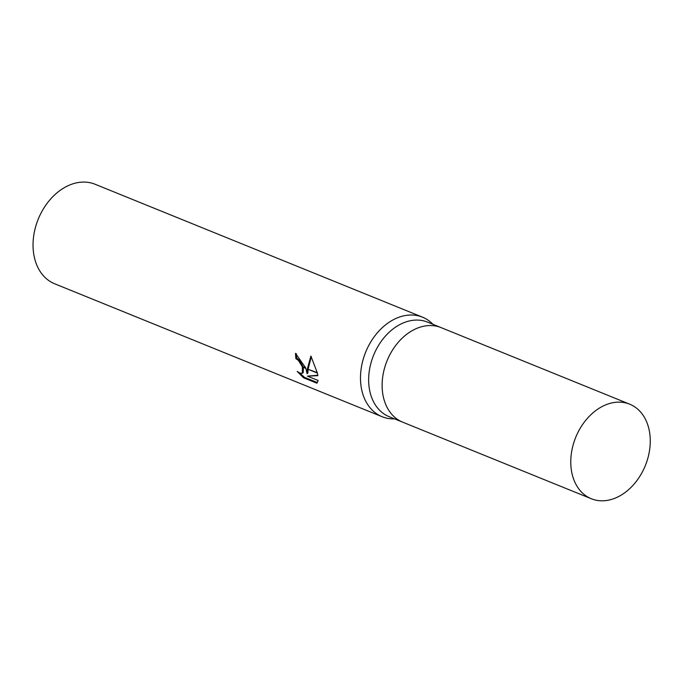<?xml version="1.0" encoding="UTF-8"?>
<svg xmlns="http://www.w3.org/2000/svg" width="683" height="683" viewBox="0 0 683 683"><rect width="100%" height="100%" fill="white"/><g stroke="black" fill="none" stroke-linecap="round" stroke-linejoin="round"><path stroke-width="1.02" d="M441.218 327.669A51.029 37.565 112.1 0 0 441.056 327.601L427.584 322.128A51.029 37.565 112.1 0 0 383.795 338A51.029 37.565 112.1 0 0 370.058 392.247A51.029 37.565 112.1 0 0 389.19 416.698L402.671 422.162A51.029 37.565 112.1 0 0 402.825 422.231M402.671 422.162A51.029 37.565 112.1 0 1 383.53 397.719A51.029 37.565 112.1 0 1 397.275 343.472A51.029 37.565 112.1 0 1 441.056 327.601A51.029 37.565 112.1 0 0 397.275 343.472A51.029 37.565 112.1 0 0 383.53 397.719A51.029 37.565 112.1 0 0 402.671 422.162L591.324 498.752A51.029 37.565 112.1 0 0 635.105 482.89A51.029 37.565 112.1 0 0 648.85 428.642A51.029 37.565 112.1 0 0 629.709 404.191A51.029 37.565 112.1 0 0 585.929 420.062A51.029 37.565 112.1 0 0 572.183 474.309A51.029 37.565 112.1 0 0 591.324 498.752M432.783 324.135A53.718 39.537 112.1 0 0 422.529 317.185A53.718 39.537 112.1 0 0 376.435 333.885A53.718 39.537 112.1 0 0 361.973 390.983A53.718 39.537 112.1 0 0 394.134 418.892L394.578 418.875M422.529 317.185L95.082 184.248A53.718 39.537 112.1 0 0 48.988 200.947A53.718 39.537 112.1 0 0 34.526 258.054A53.718 39.537 112.1 0 0 54.674 283.786L382.121 416.724A53.718 39.537 112.1 0 0 394.313 418.884M432.962 324.314L432.655 323.998A53.718 39.537 112.1 0 0 381.771 328.147A53.718 39.537 112.1 0 0 361.973 390.983A53.718 39.537 112.1 0 0 382.121 416.724M307.043 373.652L307.401 369.016L317.339 373.046L317.851 375.667L307.393 376.128L318.167 380.499L316.852 383.189L303.559 377.801L297.207 371.432L299.931 373.114L302.364 373.234L302.338 366.959L305.899 368.41L307.043 373.652L307.854 373.166L308.11 369.307M296.371 353.768A52.642 38.752 112.1 0 0 296.721 358.174L299.265 359.984L303.329 366.993M296.721 358.174L295.91 358.652A53.718 39.537 -67.9 0 1 295.508 353.359L305.762 367.975L302.176 366.523L298.454 360.47L295.91 358.652M299.811 373.063L304.413 377.289L317.484 382.6M304.413 377.289L303.559 377.801M307.444 368.666L310.893 356.074L317.245 372.636L307.401 369.016M311.294 356.748L308.153 368.948M302.338 366.959A8.58 4.166 -120.8 0 0 302.176 366.523M303.465 367.42L303.184 372.747L302.364 373.242M307.393 376.128L317.783 375.24M441.056 327.601L629.709 404.191"/></g></svg>
